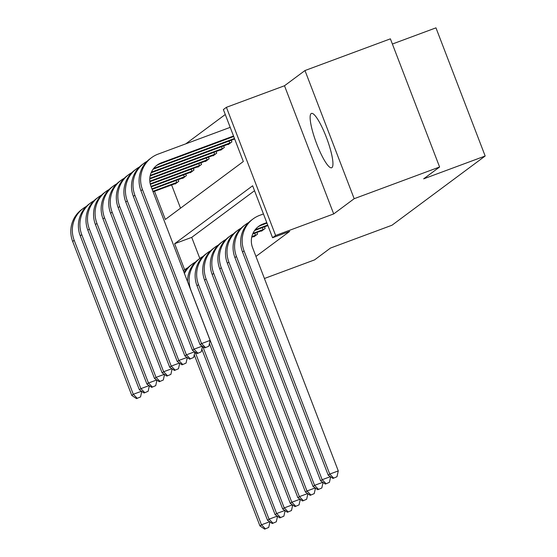 <?xml version="1.0" encoding="UTF-8"?>
<svg xmlns="http://www.w3.org/2000/svg" width="557" height="557" viewBox="0 0 557 557"><rect width="100%" height="100%" fill="white"/><g stroke="black" fill="none" stroke-linecap="round" stroke-linejoin="round"><path stroke-width="0.84" d="M311.168 113.579A28.985 5.667 -110.4 0 0 316.508 143.344A28.985 5.667 -110.4 0 0 331.624 167.768A28.985 5.667 -110.4 0 0 331.909 167.615A28.985 5.667 -110.4 0 0 326.562 137.851A28.985 5.667 -110.4 0 0 311.454 113.419A28.985 5.667 -110.4 0 0 311.168 113.579M154.519 191.281L165.338 219.458L243.325 161.523L223.378 109.569L226.414 107.313L275.611 235.479L272.575 237.735L252.634 185.773L174.647 243.708L184.645 269.762M284.495 85.757L333.699 213.923L354.175 198.703L439.598 167.003L390.394 38.837L304.978 70.537L284.495 85.757L226.414 107.313M392.386 44.024L435.964 27.85L485.168 156.016L392.003 225.223L330.503 248.046L314.573 259.882L264.422 278.493M225.279 114.505L185.801 143.831M354.175 198.703L304.978 70.537M171.605 184.945L180.524 208.179M175.016 183.678L175.149 184.019L178.79 181.317L178.163 179.688M182.605 178.038L182.738 178.386L186.379 175.678L185.753 174.049M190.188 172.405L190.32 172.747L193.961 170.045L193.342 168.416M197.777 166.766L197.909 167.114L201.55 164.406L200.924 162.776M205.359 161.133L205.498 161.481L209.14 158.773L208.513 157.144M212.948 155.494L213.08 155.842L216.722 153.14L216.095 151.511M220.537 149.861L220.669 150.209L224.311 147.501L223.684 145.871M228.119 144.228L228.252 144.569L231.893 141.868L231.273 140.239M255.948 256.436L289.661 231.392L272.575 237.735M254.528 190.717L191.726 237.366L199.831 258.483M253.776 236.46L253.908 236.809L257.55 234.1L256.923 232.471M261.365 230.821L261.498 231.169L265.139 228.467L264.512 226.838M333.699 213.923L275.611 235.479M439.598 167.003L423.661 178.839L485.168 156.016M191.726 237.366L174.647 243.708M264.693 529.15L268.718 527.43L264.693 529.15L259.945 525.933L194.247 354.781M259.945 525.933L261.463 524.805L195.201 352.177M183.385 270.772A27.871 27.286 -126.6 0 1 184.771 269.672A27.871 27.286 -126.6 0 1 187.967 267.632M265.299 528.697L261.463 524.805L269.685 521.756M269.943 521.93L268.718 527.43M176.137 183.288L153.078 191.817M177.801 182.048L152.89 191.323M136.521 398.631L140.545 396.911L136.521 398.631L131.779 395.421L72.675 241.446A27.871 27.286 -126.6 0 1 81.677 209.564L83.195 208.436A27.871 27.286 -126.6 0 1 86.391 206.396M131.779 395.421L133.297 394.293L74.192 240.318A27.871 27.286 -126.6 0 1 83.195 208.436M137.133 398.178L133.297 394.293L141.513 391.237M176.722 182.48L175.97 180.503M141.77 391.411L140.545 396.911M272.276 523.517L276.3 521.798L272.276 523.517L267.534 520.301L201.836 349.148M267.534 520.301L269.052 519.173L202.783 346.545M184.423 273.466A27.871 27.286 -126.6 0 1 192.353 264.039A27.871 27.286 -126.6 0 1 195.549 261.999M184.061 272.533A27.871 27.286 -126.6 0 1 190.835 265.167L192.353 264.039M272.888 523.065L269.052 519.173L277.275 516.123M277.525 516.297L276.3 521.798M279.865 517.878L283.889 516.158L279.865 517.878L275.116 514.661L209.418 343.516M275.116 514.661L276.634 513.54L190.94 290.288A27.871 27.286 -126.6 0 1 199.942 258.399A27.871 27.286 -126.6 0 1 203.138 256.366M187.549 281.619A27.871 27.286 -126.6 0 1 198.424 259.527L199.942 258.399M280.47 517.425L276.634 513.54L284.857 510.484M285.114 510.658L283.889 516.158M287.454 512.245L291.478 510.525L287.454 512.245L282.705 509.028L197.004 285.776A27.871 27.286 -126.6 0 1 206.013 253.895L207.531 252.767A27.871 27.286 -126.6 0 1 210.72 250.727M282.705 509.028L284.223 507.9L198.522 284.648A27.871 27.286 -126.6 0 1 207.531 252.767M288.06 511.792L284.223 507.9L292.446 504.851M292.697 505.025L291.478 510.525M183.726 177.648L152.131 189.352M185.39 176.416L151.943 188.858M144.11 392.998L148.134 391.279L144.11 392.998L139.361 389.782L80.257 235.806A27.871 27.286 -126.6 0 1 89.266 203.925L90.777 202.797A27.871 27.286 -126.6 0 1 93.973 200.764M139.361 389.782L140.879 388.654L81.775 234.685A27.871 27.286 -126.6 0 1 90.777 202.797M144.716 392.546L140.879 388.654L149.102 385.604M184.311 176.841L183.552 174.87M149.36 385.778L148.134 391.279M191.316 172.016L151.184 186.88M192.973 170.783L150.996 186.386M151.699 387.359L155.716 385.639L151.699 387.359L146.951 384.149L87.846 230.173A27.871 27.286 -126.6 0 1 96.848 198.292L98.366 197.164A27.871 27.286 -126.6 0 1 101.562 195.124M146.951 384.149L148.468 383.021L89.364 229.045A27.871 27.286 -126.6 0 1 98.366 197.164M152.305 386.906L148.468 383.021L156.691 379.971M191.9 171.208L191.142 169.231M156.942 380.139L155.716 385.639M198.898 166.376L150.348 184.367M200.562 165.144L150.223 183.852M159.281 381.726L163.305 380.006L159.281 381.726L154.533 378.509L95.428 224.541A27.871 27.286 -126.6 0 1 104.438 192.652L105.955 191.524A27.871 27.286 -126.6 0 1 109.144 189.491M154.533 378.509L156.051 377.381L96.946 223.413A27.871 27.286 -126.6 0 1 105.955 191.524M159.887 381.273L156.051 377.381L164.273 374.332M199.483 165.568L198.724 163.598M164.531 374.506L163.305 380.006M295.036 506.605L299.06 504.886L295.036 506.605L290.294 503.396L204.593 280.143A27.871 27.286 -126.6 0 1 213.596 248.255L215.113 247.127A27.871 27.286 -126.6 0 1 218.309 245.094M290.294 503.396L291.812 502.268L206.111 279.015A27.871 27.286 -126.6 0 1 215.113 247.127M295.642 506.153L291.812 502.268L300.028 499.211M300.286 499.385L299.06 504.886M206.487 160.743L149.868 181.728M208.144 159.511L149.819 181.185M166.87 376.086L170.895 374.367L166.87 376.086L162.122 372.877L103.017 218.901A27.871 27.286 -126.6 0 1 112.02 187.02L113.537 185.892A27.871 27.286 -126.6 0 1 116.733 183.852M162.122 372.877L163.64 371.749L104.535 217.773A27.871 27.286 -126.6 0 1 113.537 185.892M167.476 375.641L163.64 371.749L171.862 368.699M207.072 159.936L206.313 157.958M172.113 368.866L170.895 374.367M302.625 500.973L306.649 499.253L302.625 500.973L297.877 497.756L212.182 274.504A27.871 27.286 -126.6 0 1 221.185 242.622L222.703 241.494A27.871 27.286 -126.6 0 1 225.898 239.454M297.877 497.756L299.394 496.628L213.7 273.376A27.871 27.286 -126.6 0 1 222.703 241.494M303.231 500.52L299.394 496.628L307.617 493.579M307.875 493.753L306.649 499.253M256.561 234.838L251.855 236.607M254.897 236.071L251.715 237.226M310.214 495.333L314.232 493.613L310.214 495.333L305.466 492.123L219.764 268.871A27.871 27.286 -126.6 0 1 228.774 236.983L230.285 235.862A27.871 27.286 -126.6 0 1 233.48 233.822M305.466 492.123L306.984 490.996L221.282 267.743A27.871 27.286 -126.6 0 1 230.285 235.862M310.82 494.888L306.984 490.996L315.206 487.946M255.482 235.263L254.73 233.286M315.457 488.113L314.232 493.613M264.15 229.199L252.969 233.376M262.486 230.431L252.683 234.044M317.796 489.7L321.821 487.981L317.796 489.7L313.048 486.484L227.353 263.231A27.871 27.286 -126.6 0 1 236.356 231.35L237.874 230.222A27.871 27.286 -126.6 0 1 241.07 228.182M313.048 486.484L314.566 485.356L228.871 262.103A27.871 27.286 -126.6 0 1 237.874 230.222M318.402 489.248L314.566 485.356L322.788 482.306M263.071 229.623L262.312 227.653M323.046 482.48L321.821 487.981M267.722 225.077L255.433 229.637A18.583 18.193 53.4 0 0 255.176 229.742M267.91 225.571L254.605 230.514M325.385 484.061L329.41 482.348L325.385 484.061L320.637 480.851L234.936 257.599A27.871 27.286 -126.6 0 1 243.945 225.717L245.463 224.589A27.871 27.286 -126.6 0 1 248.652 222.549M320.637 480.851L322.155 479.723L236.453 256.471A27.871 27.286 -126.6 0 1 245.463 224.589M325.991 483.615L322.155 479.723L330.378 476.674M330.628 476.841L329.41 482.348M266.775 222.612L263.022 224.005A18.583 18.193 53.4 0 0 258.587 226.407A18.583 18.193 53.4 0 0 252.586 247.663L338.28 470.916L336.992 476.708L332.968 478.428L336.992 476.708M266.963 223.106L261.505 225.132A18.583 18.193 53.4 0 0 257.842 226.991M332.968 478.428L328.226 475.212L329.744 474.084L244.043 250.838A27.871 27.286 -126.6 0 1 253.045 218.95A27.871 27.286 -126.6 0 1 259.694 215.343L263.447 213.951M328.226 475.212L242.525 251.959A27.871 27.286 -126.6 0 1 251.527 220.078L253.045 218.95M333.573 477.976L329.744 474.084L338.28 470.916M214.069 155.104L149.777 178.943M215.733 153.871L149.812 178.365M174.452 370.454L178.477 368.734L174.452 370.454L169.711 367.237L110.606 213.268A27.871 27.286 -126.6 0 1 119.609 181.38L121.127 180.252A27.871 27.286 -126.6 0 1 124.322 178.219M169.711 367.237L171.229 366.109L112.124 212.14A27.871 27.286 -126.6 0 1 121.127 180.252M175.065 370.001L171.229 366.109L179.445 363.06M214.654 154.296L213.902 152.326M179.702 363.234L178.477 368.734M221.658 149.471L150.139 175.984M223.322 148.239L150.279 175.371M182.042 364.814L186.066 363.101L182.042 364.814L177.293 361.604L118.188 207.629A27.871 27.286 -126.6 0 1 127.198 175.747L128.709 174.62A27.871 27.286 -126.6 0 1 131.905 172.579M177.293 361.604L178.811 360.476L119.706 206.501A27.871 27.286 -126.6 0 1 128.709 174.62M182.647 364.369L178.811 360.476L187.034 357.427M222.243 148.663L221.484 146.686M187.291 357.601L186.066 363.101M229.247 143.838L151.107 172.809M230.904 142.599L151.393 172.134M189.631 359.181L193.648 357.462L189.631 359.181L184.882 355.965L125.778 201.996A27.871 27.286 -126.6 0 1 134.78 170.108L136.298 168.987A27.871 27.286 -126.6 0 1 139.494 166.947M184.882 355.965L186.4 354.837L127.295 200.868A27.871 27.286 -126.6 0 1 136.298 168.987M190.236 358.729L186.4 354.837L194.623 351.787M229.832 143.024L229.073 141.053M194.873 351.961L193.648 357.462M234.671 138.978L153.029 169.272M234.476 138.484L153.857 168.402A18.583 18.193 53.4 0 0 153.6 168.499M197.213 353.549L201.237 351.829L197.213 353.549L192.464 350.332L133.36 196.356A27.871 27.286 -126.6 0 1 142.369 164.475L143.887 163.347A27.871 27.286 -126.6 0 1 147.083 161.307M192.464 350.332L193.982 349.204L134.878 195.228A27.871 27.286 -126.6 0 1 143.887 163.347M197.819 353.096L193.982 349.204L202.205 346.155M202.463 346.329L201.237 351.829M204.802 347.909L208.826 346.189L204.802 347.909L200.054 344.692L201.571 343.572L142.467 189.596A27.871 27.286 -126.6 0 1 151.469 157.715A27.871 27.286 -126.6 0 1 158.118 154.108L230.208 127.351M233.717 136.507L159.929 163.89A18.583 18.193 53.4 0 0 156.266 165.756M233.529 136.012L161.446 162.769A18.583 18.193 53.4 0 0 157.011 165.171A18.583 18.193 53.4 0 0 151.01 186.428L210.114 340.397L208.826 346.189M200.054 344.692L140.949 190.724A27.871 27.286 -126.6 0 1 149.951 158.842L151.469 157.715M205.408 347.457L201.571 343.572L210.114 340.397M72.675 241.446L74.192 240.318M197.004 285.776L198.522 284.648M80.257 235.806L81.775 234.685M87.846 230.173L89.364 229.045M95.428 224.541L96.946 223.413M204.593 280.143L206.111 279.015M103.017 218.901L104.535 217.773M212.182 274.504L213.7 273.376M219.764 268.871L221.282 267.743M227.353 263.231L228.871 262.103M255.009 229.957L255.433 229.637M234.936 257.599L236.453 256.471M261.505 225.132L263.022 224.005M242.525 251.959L244.043 250.838M110.606 213.268L112.124 212.14M118.188 207.629L119.706 206.501M125.778 201.996L127.295 200.868M153.433 168.722L153.857 168.402M133.36 196.356L134.878 195.228M159.929 163.89L161.446 162.769M140.949 190.724L142.467 189.596M183.364 270.716L184.771 269.672"/></g></svg>
